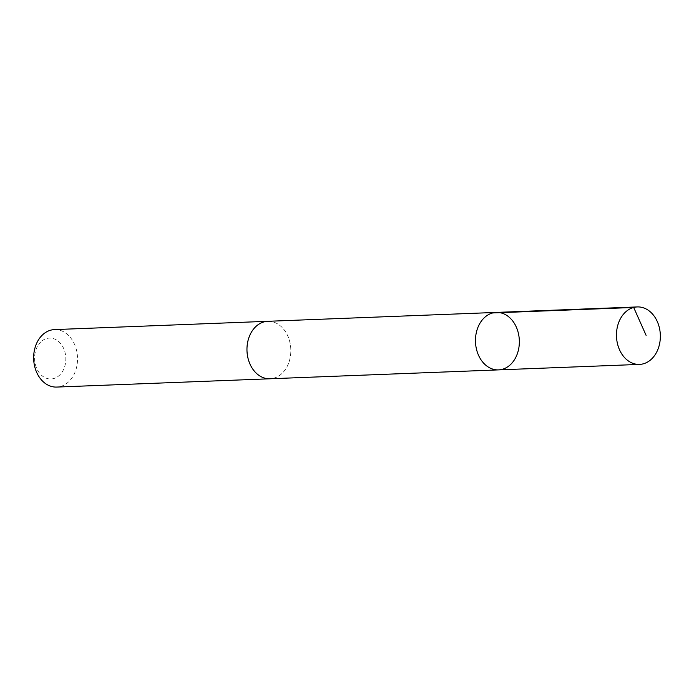 <?xml version="1.0" encoding="UTF-8"?>
<svg xmlns="http://www.w3.org/2000/svg" width="694" height="694" viewBox="0 0 694 694"><rect width="100%" height="100%" fill="white"/><g stroke="black" fill="none" stroke-linecap="round" stroke-linejoin="round"><path stroke-width="0.52" stroke-dasharray="3.47 2.6" d="M498.526 369.885A28.758 21.93 87.8 0 0 509.292 365.651A28.758 21.93 87.8 0 0 518.297 332.929A28.758 21.93 87.8 0 0 496.297 312.413M267.78 321.305A28.749 21.93 -92.2 0 1 289.78 341.812A28.749 21.93 -92.2 0 1 280.775 374.526A28.749 21.93 -92.2 0 1 270.018 378.768M268.309 321.287A28.758 21.93 -92.2 0 1 290.812 349.186A28.758 21.93 -92.2 0 1 270.547 378.742M54.47 329.598A28.758 21.93 -92.2 0 1 77.511 357.479A28.758 21.93 -92.2 0 1 56.708 387.07M41.77 341.11A20.456 15.606 -92.2 0 1 65.817 357.983A20.456 15.606 -92.2 0 1 43.08 376.521A20.456 15.606 -92.2 0 1 41.77 341.11"/><path stroke-width="1.04" d="M498.526 369.885L270.018 378.768A28.749 21.93 -92.2 0 1 248.018 358.26A28.749 21.93 -92.2 0 1 257.023 325.547A28.749 21.93 -92.2 0 1 267.78 321.305L496.297 312.413A28.758 21.93 87.8 0 0 475.494 342.003A28.758 21.93 87.8 0 0 498.526 369.885A28.758 21.93 87.8 0 0 509.292 365.651A28.758 21.93 87.8 0 0 518.297 332.929A28.758 21.93 87.8 0 0 496.297 312.413A28.758 21.93 87.8 0 0 475.494 342.003A28.758 21.93 87.8 0 0 498.526 369.885L639.53 364.402A28.758 21.93 -92.2 0 1 617.521 343.894A28.758 21.93 -92.2 0 1 626.526 311.172A28.758 21.93 -92.2 0 1 637.292 306.93A28.758 21.93 -92.2 0 1 659.3 327.438A28.758 21.93 -92.2 0 1 650.287 360.169A28.758 21.93 -92.2 0 1 639.53 364.402M270.547 378.742A28.758 21.93 -92.2 0 1 270.018 378.777A28.758 21.93 -92.2 0 1 248.01 358.26A28.758 21.93 -92.2 0 1 257.014 325.538A28.758 21.93 -92.2 0 1 267.78 321.296A28.758 21.93 -92.2 0 1 268.309 321.287M270.018 378.777L56.708 387.07A28.758 21.93 -92.2 0 1 34.7 366.562A28.758 21.93 -92.2 0 1 43.713 333.831A28.758 21.93 -92.2 0 1 54.47 329.598L267.78 321.296M492.697 312.951L633.691 307.468L646.105 335.367M496.297 312.413L637.292 306.93"/></g></svg>
